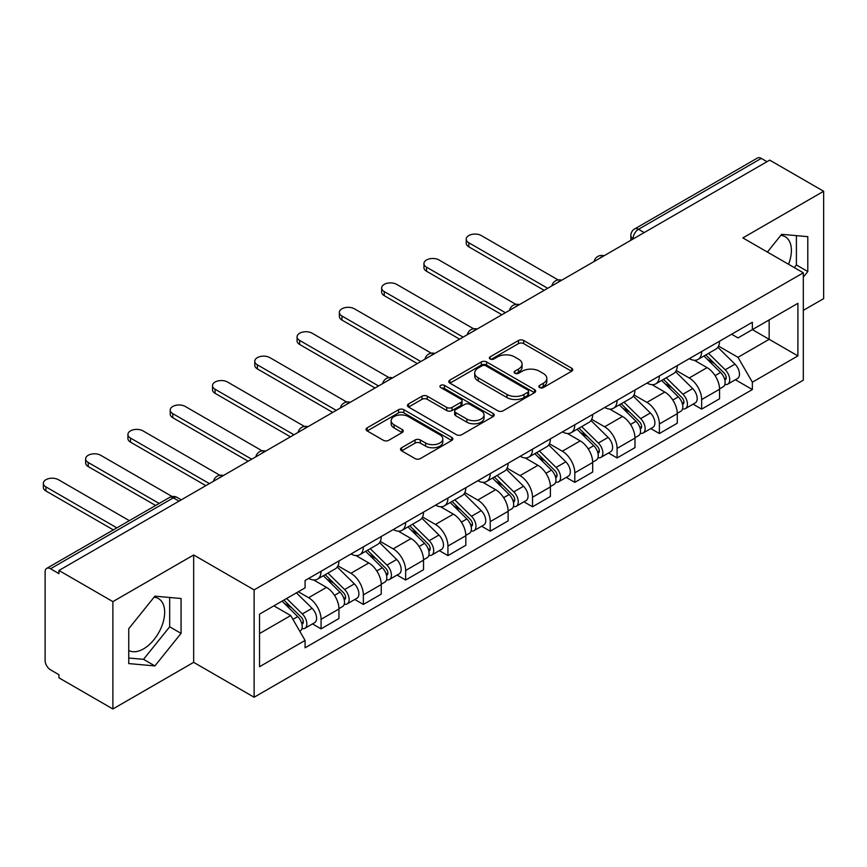 <?xml version="1.0" encoding="UTF-8"?>
<svg xmlns="http://www.w3.org/2000/svg" width="867" height="867" viewBox="0 0 867 867"><rect width="100%" height="100%" fill="white"/><g stroke="black" fill="none" stroke-linecap="round" stroke-linejoin="round"><path stroke-width="1.3" d="M539.642 387.571A2.634 1.517 0 0 0 543.36 387.571L571.635 371.239A3.761 2.167 0 0 0 572.74 369.71A3.761 2.167 0 0 0 571.635 368.172L523.744 340.525A3.761 2.167 0 0 0 518.423 340.525L490.148 356.846A2.634 1.517 0 0 0 489.378 357.919A2.634 1.517 0 0 0 490.148 358.992A2.634 1.517 0 0 0 493.876 358.992L497.528 356.879A12.04 6.947 0 0 1 514.564 356.879L518.553 359.187A12.04 6.947 0 0 1 522.075 364.097A12.04 6.947 0 0 1 518.553 369.017L514.89 371.13A2.634 1.517 0 0 0 514.12 372.203A2.634 1.517 0 0 0 514.89 373.276A2.634 1.517 0 0 0 518.618 373.276L522.281 371.163A12.04 6.947 0 0 1 539.307 371.163L543.295 373.471A12.04 6.947 0 0 1 546.828 378.391A12.04 6.947 0 0 1 543.295 383.301L539.642 385.414A2.634 1.517 0 0 0 538.862 386.487A2.634 1.517 0 0 0 539.642 387.571L539.642 385.414M780.788 235.38A29.901 17.264 -60 0 1 785.199 236.734A29.901 17.264 -60 0 1 788.558 264.283M154.055 597.222A29.901 17.264 -60 0 1 158.466 598.577A29.901 17.264 -60 0 1 163.05 622.539A29.901 17.264 -60 0 1 143.521 648.884A29.901 17.264 -60 0 1 128.749 650.467M401.605 447.751A3.761 2.167 0 0 0 400.511 449.279A3.761 2.167 0 0 0 401.605 450.818L415.044 458.578A3.761 2.167 0 0 0 420.365 458.578L451.761 440.447A3.761 2.167 0 0 0 452.867 438.908A3.761 2.167 0 0 0 451.761 437.38L403.87 409.723A3.761 2.167 0 0 0 398.549 409.723L367.153 427.854A3.761 2.167 0 0 0 366.047 429.393A3.761 2.167 0 0 0 367.153 430.921L383.387 440.295A3.761 2.167 0 0 0 388.709 440.295L402.147 432.535A3.761 2.167 0 0 0 403.242 430.997A3.761 2.167 0 0 0 402.147 429.468L394.095 424.819A10.068 5.809 0 0 1 391.147 420.712A10.068 5.809 0 0 1 397.357 415.336A10.068 5.809 0 0 1 408.324 416.604L439.862 434.8A10.068 5.809 0 0 1 442.809 438.908A10.068 5.809 0 0 1 436.589 444.283A10.068 5.809 0 0 1 425.621 443.026L420.365 439.992A3.761 2.167 0 0 0 415.044 439.992L401.605 447.751L401.605 450.818M254.118 589.885L193.666 554.978L112.883 601.622L58.945 570.475L769.701 160.124L823.65 191.26L742.867 237.905L803.319 272.802L254.118 589.885L254.118 697.241L803.319 380.169L803.319 272.802M497.799 410.795A3.761 2.167 0 0 0 503.12 410.795L534.516 392.675A3.761 2.167 0 0 0 535.622 391.136A3.761 2.167 0 0 0 534.516 389.597L486.625 361.951A3.761 2.167 0 0 0 481.304 361.951L449.908 380.082A3.761 2.167 0 0 0 448.803 381.61A3.761 2.167 0 0 0 449.908 383.149L497.799 410.795M441.78 388.134A2.634 1.517 0 0 1 444.446 388.503L444.446 385.382L493.139 413.494A3.761 2.167 0 0 1 494.244 415.022A3.761 2.167 0 0 1 493.139 416.561L461.743 434.692A3.761 2.167 0 0 1 456.421 434.692L408.53 407.035L408.53 403.968A3.761 2.167 0 0 0 407.425 405.496A3.761 2.167 0 0 0 408.53 407.035M408.53 403.968L421.969 396.208A3.761 2.167 0 0 1 427.29 396.208L446.711 407.425A3.761 2.167 0 0 0 452.032 407.425L460.941 402.277A3.761 2.167 0 0 0 462.046 400.738A3.761 2.167 0 0 0 460.941 399.199L440.729 387.527A2.634 1.517 0 0 1 439.948 386.454A2.634 1.517 0 0 1 441.574 385.046A2.634 1.517 0 0 1 444.446 385.382M112.883 601.622L112.883 708.978L58.945 677.842L58.945 674.71L50.546 669.855A7.662 4.422 -120 0 1 45.117 660.47L45.117 571.884A7.662 4.422 -120 0 1 46.71 568.373L169.509 497.474A7.662 4.422 60 0 1 173.335 497.853L50.546 568.752A7.662 4.422 -120 0 0 46.71 568.373M803.319 310.364L823.65 298.627L823.65 191.26M112.883 708.978L193.666 662.345L254.118 697.241M58.945 570.475L58.945 573.607L50.546 568.752M644.203 232.584L638.502 229.289A7.662 4.422 60 0 0 634.677 228.91L757.465 158.022A7.662 4.422 60 0 1 761.302 158.401L638.502 229.289A7.662 4.422 120 0 0 633.083 238.685L633.083 238.999M766.992 161.685L761.302 158.401M701.663 351.525A17.633 10.176 60 0 1 698.011 359.437L715.904 349.108A17.633 10.176 -120 0 0 719.556 341.197M676.271 370.512L689.2 377.979A17.633 10.176 60 0 1 701.663 399.568L719.556 389.24A17.633 10.176 -120 0 0 707.082 367.641L694.283 360.249M719.556 389.24L719.556 398.787L701.663 409.116L693.091 404.163M698.011 359.437A17.633 10.176 60 0 1 689.33 358.645M701.663 399.568L701.663 409.116M659.375 375.942A17.633 10.176 60 0 1 655.723 383.853L673.616 373.525A17.633 10.176 -120 0 0 677.268 365.614M650.803 428.58L659.375 433.533L677.268 423.204L677.268 413.657A17.633 10.176 -120 0 0 664.805 392.057L651.995 384.666M655.723 383.853A17.633 10.176 60 0 1 647.042 383.062M633.983 394.929L646.912 402.386A17.633 10.176 60 0 1 659.375 423.985L659.375 433.533M617.087 400.359A17.633 10.176 60 0 1 613.435 408.27L631.328 397.942A17.633 10.176 -120 0 0 634.98 390.02M608.515 452.997L617.087 457.949L634.98 447.621L634.98 438.073A17.633 10.176 -120 0 0 622.517 416.474L609.707 409.083M613.435 408.27A17.633 10.176 60 0 1 604.754 407.479M591.695 419.346L604.624 426.802A17.633 10.176 60 0 1 617.087 448.402L617.087 457.949M574.799 424.765A17.633 10.176 60 0 1 571.147 432.687L589.04 422.359A17.633 10.176 -120 0 0 592.692 414.437M566.227 477.414L574.799 482.366L592.692 472.038L592.692 462.49A17.633 10.176 -120 0 0 580.229 440.891L567.419 433.5M571.147 432.687A17.633 10.176 60 0 1 562.466 431.885M549.407 443.763L562.336 451.219A17.633 10.176 60 0 1 574.799 472.818L574.799 482.366M532.511 449.182A17.633 10.176 60 0 1 528.859 457.104L546.752 446.765A17.633 10.176 -120 0 0 550.404 438.854M523.939 501.83L532.511 506.783L550.404 496.444L550.404 486.896A17.633 10.176 -120 0 0 537.941 465.308L525.131 457.906M528.859 457.104A17.633 10.176 60 0 1 520.178 456.302M507.119 468.169L520.048 475.636A17.633 10.176 60 0 1 532.511 497.235L532.511 506.783M490.223 473.599A17.633 10.176 60 0 1 486.571 481.51L504.464 471.182A17.633 10.176 -120 0 0 508.116 463.271M481.651 526.236L490.223 531.189L508.116 520.861L508.116 511.313A17.633 10.176 -120 0 0 495.653 489.714L482.843 482.323M486.571 481.51A17.633 10.176 60 0 1 477.89 480.719M464.831 492.586L477.76 500.053A17.633 10.176 60 0 1 490.223 521.641L490.223 531.189M447.936 498.016A17.633 10.176 60 0 1 444.283 505.927L462.176 495.599A17.633 10.176 -120 0 0 465.828 487.688M439.363 550.653L447.936 555.606L465.828 545.278L465.828 535.73A17.633 10.176 -120 0 0 453.365 514.131L440.555 506.74M444.283 505.927A17.633 10.176 60 0 1 435.602 505.136M422.543 517.003L435.472 524.459A17.633 10.176 60 0 1 447.936 546.058L447.936 555.606M405.648 522.433A17.633 10.176 60 0 1 401.995 530.344L419.888 520.016A17.633 10.176 -120 0 0 423.54 512.094M397.075 575.07L405.648 580.023L423.54 569.695L423.54 560.147A17.633 10.176 -120 0 0 411.077 538.548L398.267 531.157M401.995 530.344A17.633 10.176 60 0 1 393.315 529.553M380.255 541.42L393.185 548.876A17.633 10.176 60 0 1 405.648 570.475L405.648 580.023M363.36 546.839A17.633 10.176 60 0 1 359.707 554.761L377.6 544.433A17.633 10.176 -120 0 0 381.252 536.51M354.787 599.487L363.36 604.44L381.252 594.112L381.252 584.564A17.633 10.176 -120 0 0 368.789 562.965L355.979 555.574M359.707 554.761A17.633 10.176 60 0 1 351.027 553.959M337.967 565.837L350.897 573.293A17.633 10.176 60 0 1 363.36 594.892L363.36 604.44M321.072 571.255A17.633 10.176 60 0 1 317.42 579.178L335.312 568.839A17.633 10.176 -120 0 0 338.964 560.927M312.499 623.904L321.072 628.846L338.964 618.518L338.964 608.97A17.633 10.176 -120 0 0 326.501 587.382L313.691 579.98M317.42 579.178A17.633 10.176 60 0 1 308.739 578.376M298.302 591.76L308.609 597.71A17.633 10.176 60 0 1 321.072 619.309L321.072 628.846M731.618 334.228L737.99 337.913L797.9 303.32L769.159 319.912L769.159 339.322L737.99 357.312L718.559 346.096M259.536 633.549L290.716 615.548L305.086 640.431L259.536 666.723L259.536 614.139L305.086 587.848L305.086 580.489L752.361 322.253L752.361 329.612L797.9 355.903L752.361 382.195L737.99 357.312M797.9 303.32L797.9 355.903M305.086 640.431L305.086 647.79L752.361 389.554L752.361 382.195M803.319 277.104L807.795 271.544L807.795 236.658L781.633 234.328L767.382 252.059M193.666 554.978L193.666 662.345M128.749 663.58L154.9 665.921L181.062 633.376L181.062 598.501L154.9 596.16L128.749 628.705L128.749 663.58M290.716 615.548L273.907 605.849M735.379 379.757L752.361 389.554M794.291 267.589L796.405 264.966L796.405 235.64M796.405 264.966L807.795 271.544M128.749 658.031L143.521 659.343L169.683 626.808L169.683 597.482M143.521 659.343L154.9 665.921M169.683 626.808L181.062 633.376M540.694 387.939L543.295 386.433A12.04 6.947 0 0 0 546.828 381.513L546.828 378.391M522.075 364.097L522.075 367.229A12.04 6.947 0 0 1 518.553 372.149L515.941 373.655M571.581 371.271L523.744 343.646A3.761 2.167 0 0 0 518.423 343.646L491.199 359.361M534.462 392.708L486.625 365.083A3.761 2.167 0 0 0 481.304 365.083L449.951 383.181M527.862 392.209A2.634 1.517 0 0 0 528.632 391.136A2.634 1.517 0 0 0 527.862 390.063L485.823 365.787A2.634 1.517 0 0 0 482.095 365.787L478.237 368.02A12.04 6.947 0 0 0 474.715 372.929A12.04 6.947 0 0 0 478.237 377.849L506.978 394.442A12.04 6.947 0 0 0 524.004 394.442L527.862 392.209L527.862 395.341A2.634 1.517 0 0 0 528.632 394.268L528.632 391.136M474.715 372.929L474.715 376.061A12.04 6.947 0 0 0 478.237 380.981L478.237 377.849M527.862 395.341L524.004 397.574A12.04 6.947 0 0 1 506.978 397.574L478.237 380.981M408.574 407.067L421.969 399.34L421.969 396.208M462.046 400.738L462.046 403.87A3.761 2.167 0 0 1 460.941 405.409L452.032 410.546A3.761 2.167 0 0 1 446.711 410.546L427.29 399.34A3.761 2.167 0 0 0 421.969 399.34M444.446 388.503L493.095 416.593M466.869 419.054A10.068 5.809 0 0 0 477.836 420.322A10.068 5.809 0 0 0 484.046 414.946A10.068 5.809 0 0 0 481.098 410.839L469.99 404.423A3.761 2.167 0 0 0 464.669 404.423L455.76 409.571A3.761 2.167 0 0 0 454.655 411.11A3.761 2.167 0 0 0 455.76 412.649L466.869 419.054L466.869 422.186A10.068 5.809 0 0 0 477.836 423.443A10.068 5.809 0 0 0 484.046 418.078L484.046 414.946M454.655 411.11L454.655 414.242A3.761 2.167 0 0 0 455.76 415.77L455.76 412.649M466.869 422.186L455.76 415.77M442.809 438.908L442.809 442.04A10.068 5.809 0 0 1 436.589 447.415A10.068 5.809 0 0 1 425.621 446.147L420.365 443.124A3.761 2.167 0 0 0 415.044 443.124L401.659 450.851M391.147 420.712L391.147 423.844A10.068 5.809 0 0 0 394.095 427.951L394.095 424.819M402.093 432.568L394.095 427.951M451.718 440.479L403.87 412.855A3.761 2.167 0 0 0 398.549 412.855L367.207 430.953M703.939 356.023L720.596 372.452A9.58 5.538 60 0 1 723.132 386.823L719.556 388.882M707.266 359.296L714.321 363.371M558.153 279.943L481.283 235.553A8.822 5.094 -0 0 0 471.67 234.448A8.822 5.094 -0 0 0 466.229 239.151A8.822 5.094 -0 0 0 468.809 242.76L547.695 288.299M705.792 354.95L724.032 372.951A4.595 2.655 60 0 1 725.245 379.844A4.595 2.655 60 0 1 724.823 380.017M708.545 353.357L725.213 369.797A9.58 5.538 60 0 1 727.738 384.157A9.58 5.538 60 0 1 724.845 384.471M717.876 347.299L734.967 364.162A9.58 5.538 60 0 1 737.492 378.532L727.738 384.157M544.173 290.337L468.809 246.824A8.822 5.094 180 0 1 466.229 243.226L466.229 239.151M661.651 380.429L678.308 396.869A9.58 5.538 60 0 1 680.844 411.24L677.268 413.299M664.978 383.713L672.033 387.787M515.865 304.36L438.995 259.97A8.822 5.094 -0 0 0 429.382 258.865A8.822 5.094 -0 0 0 423.941 263.568A8.822 5.094 -0 0 0 426.521 267.166L505.407 312.716M663.504 379.367L681.744 397.368A4.595 2.655 60 0 1 682.958 404.26A4.595 2.655 60 0 1 682.535 404.423M666.257 377.774L682.925 394.203A9.58 5.538 60 0 1 685.45 408.574A9.58 5.538 60 0 1 682.557 408.888M675.588 371.705L692.679 388.579A9.58 5.538 60 0 1 695.204 402.938L685.45 408.574M501.885 314.743L426.521 271.241A8.822 5.094 180 0 1 423.941 267.643L423.941 263.568M619.363 404.846L636.02 421.286A9.58 5.538 60 0 1 638.556 435.657L634.98 437.716M622.69 408.129L629.745 412.204M473.577 328.766L396.707 284.387A8.822 5.094 -0 0 0 387.094 283.281A8.822 5.094 -0 0 0 381.653 287.985A8.822 5.094 -0 0 0 384.233 291.583L463.119 337.122M621.216 403.784L639.456 421.774A4.595 2.655 60 0 1 640.67 428.677A4.595 2.655 60 0 1 640.247 428.84M623.969 402.19L640.637 418.62A9.58 5.538 60 0 1 643.162 432.991A9.58 5.538 60 0 1 640.269 433.294M633.3 396.121L650.391 412.985A9.58 5.538 60 0 1 652.916 427.355L643.162 432.991M459.597 339.16L384.233 295.658A8.822 5.094 180 0 1 381.653 292.049L381.653 287.985M577.075 429.263L593.732 445.692A9.58 5.538 60 0 1 596.268 460.063L592.692 462.133M580.402 432.535L587.458 436.621M431.289 353.183L354.419 308.804A8.822 5.094 -0 0 0 344.806 307.698A8.822 5.094 -0 0 0 339.365 312.402A8.822 5.094 -0 0 0 341.945 316L420.831 361.539M578.928 428.2L597.168 446.191A4.595 2.655 60 0 1 598.382 453.094A4.595 2.655 60 0 1 597.959 453.257M581.681 426.597L598.349 443.037A9.58 5.538 60 0 1 600.874 457.408A9.58 5.538 60 0 1 597.981 457.711M591.012 420.538L608.103 437.401A9.58 5.538 60 0 1 610.628 451.772L600.874 457.408M417.309 363.576L341.945 320.064A8.822 5.094 180 0 1 339.365 316.466L339.365 312.402M534.787 453.679L551.445 470.109A9.58 5.538 60 0 1 553.98 484.48L550.404 486.55M538.114 456.952L545.17 461.027M389.001 377.6L312.131 333.21A8.822 5.094 -0 0 0 302.518 332.115A8.822 5.094 -0 0 0 297.078 336.819A8.822 5.094 -0 0 0 299.657 340.417L378.543 385.956M536.64 452.607L554.88 470.608A4.595 2.655 60 0 1 556.094 477.5A4.595 2.655 60 0 1 555.671 477.674M539.393 451.013L556.061 467.454A9.58 5.538 60 0 1 558.586 481.824A9.58 5.538 60 0 1 555.693 482.128M548.724 444.955L565.815 461.818A9.58 5.538 60 0 1 568.34 476.189L558.586 481.824M375.021 387.993L299.657 344.481A8.822 5.094 180 0 1 297.078 340.883L297.078 336.819M492.499 478.096L509.157 494.526A9.58 5.538 60 0 1 511.693 508.896L508.116 510.956M495.826 481.369L502.882 485.444M346.713 402.017L269.843 357.627A8.822 5.094 -0 0 0 260.23 356.521A8.822 5.094 -0 0 0 254.79 361.225A8.822 5.094 -0 0 0 257.369 364.834L336.255 410.373M494.353 477.023L512.592 495.024A4.595 2.655 60 0 1 513.806 501.917A4.595 2.655 60 0 1 513.383 502.091M497.105 475.43L513.773 491.871A9.58 5.538 60 0 1 516.298 506.23A9.58 5.538 60 0 1 513.405 506.545M506.436 469.372L523.527 486.235A9.58 5.538 60 0 1 526.052 500.606L516.298 506.23M332.733 412.41L257.369 368.898A8.822 5.094 180 0 1 254.79 365.3L254.79 361.225M450.211 502.502L466.869 518.943A9.58 5.538 60 0 1 469.405 533.313L465.828 535.372M453.539 505.786L460.594 509.861M304.425 426.423L227.555 382.044A8.822 5.094 -0 0 0 217.942 380.938A8.822 5.094 -0 0 0 212.502 385.642A8.822 5.094 -0 0 0 215.081 389.24L293.967 434.79M452.065 501.44L470.304 519.441A4.595 2.655 60 0 1 471.518 526.334A4.595 2.655 60 0 1 471.095 526.497M454.817 499.847L471.485 516.277A9.58 5.538 60 0 1 474.011 530.647A9.58 5.538 60 0 1 471.117 530.962M464.148 493.778L481.239 510.652A9.58 5.538 60 0 1 483.764 525.012L474.011 530.647M290.445 436.816L215.081 393.315A8.822 5.094 180 0 1 212.502 389.716L212.502 385.642M407.923 526.919L424.581 543.36A9.58 5.538 60 0 1 427.117 557.73L423.54 559.789M411.251 530.203L418.306 534.278M262.137 450.84L185.267 406.46A8.822 5.094 -0 0 0 175.654 405.355A8.822 5.094 -0 0 0 170.214 410.058A8.822 5.094 -0 0 0 172.793 413.657L251.679 459.196M409.777 525.857L428.016 543.847A4.595 2.655 60 0 1 429.23 550.751A4.595 2.655 60 0 1 428.807 550.913M412.529 524.264L429.198 540.694A9.58 5.538 60 0 1 431.723 555.064A9.58 5.538 60 0 1 428.829 555.368M421.861 518.195L438.951 535.058A9.58 5.538 60 0 1 441.476 549.429L431.723 555.064M248.157 461.233L172.793 417.731A8.822 5.094 180 0 1 170.214 414.123L170.214 410.058M365.636 551.336L382.293 567.766A9.58 5.538 60 0 1 384.829 582.136L381.252 584.206M368.963 554.609L376.018 558.695M219.85 475.257L142.979 430.877A8.822 5.094 -0 0 0 133.366 429.772A8.822 5.094 -0 0 0 127.926 434.475A8.822 5.094 -0 0 0 130.505 438.073L209.391 483.613M367.489 550.274L385.728 568.264A4.595 2.655 60 0 1 386.942 575.168A4.595 2.655 60 0 1 386.519 575.33M370.242 548.67L386.91 565.111A9.58 5.538 60 0 1 389.435 579.481A9.58 5.538 60 0 1 386.541 579.785M379.573 542.612L396.663 559.475A9.58 5.538 60 0 1 399.188 573.846L389.435 579.481M205.869 485.65L130.505 442.137A8.822 5.094 180 0 1 127.926 438.539L127.926 434.475M323.348 575.753L340.005 592.183A9.58 5.538 60 0 1 342.541 606.553L338.964 608.623M326.675 579.026L333.73 583.101M172.143 496.542L100.691 455.283A8.822 5.094 -0 0 0 91.078 454.189A8.822 5.094 -0 0 0 85.638 458.892A8.822 5.094 -0 0 0 88.217 462.49L159.16 503.445M325.201 574.68L343.44 592.681A4.595 2.655 60 0 1 344.654 599.574A4.595 2.655 60 0 1 344.232 599.747M327.954 573.087L344.622 589.527A9.58 5.538 60 0 1 347.147 603.898A9.58 5.538 60 0 1 344.253 604.201M337.285 567.029L354.375 583.892A9.58 5.538 60 0 1 356.901 598.263L347.147 603.898M155.637 505.483L88.217 466.554A8.822 5.094 180 0 1 85.638 462.956L85.638 458.892M282.057 601.145L297.717 616.6A9.58 5.538 60 0 1 300.253 630.97L299.776 631.241M284.387 603.443L291.442 607.518M129.346 520.666L58.403 479.7A8.822 5.094 -0 0 0 48.79 478.595A8.822 5.094 -0 0 0 43.35 483.298A8.822 5.094 -0 0 0 45.929 486.896L116.872 527.862M283.899 600.072L301.152 617.098A4.595 2.655 60 0 1 302.366 623.991A4.595 2.655 60 0 1 301.944 624.164M286.663 598.479L302.334 613.944A9.58 5.538 60 0 1 304.859 628.304A9.58 5.538 60 0 1 301.965 628.618M296.416 592.844L312.087 608.309A9.58 5.538 60 0 1 314.613 622.679L304.859 628.304M113.349 529.9L45.929 490.971A8.822 5.094 180 0 1 43.35 487.373L43.35 483.298M633.354 238.837L633.083 238.685A7.662 4.422 0 0 1 630.84 235.553L630.84 240.289M363.36 594.892L381.252 584.564M405.648 570.475L423.54 560.147M447.936 546.058L465.828 535.73M490.223 521.641L508.116 511.313M532.511 497.235L550.404 486.896M574.799 472.818L592.692 462.49M617.087 448.402L634.98 438.073M659.375 423.985L677.268 413.657M321.072 619.309L338.964 608.97M308.609 597.71L326.501 587.382M350.897 573.293L368.789 562.965M393.185 548.876L411.077 538.548M435.472 524.459L453.365 514.131M477.76 500.053L495.653 489.714M520.048 475.636L537.941 465.308M562.336 451.219L580.229 440.891M604.624 426.802L622.517 416.474M646.912 402.386L664.805 392.057M689.2 377.979L707.082 367.641M603.334 256.177A7.662 4.422 120 0 0 599.942 258.128M561.047 280.594A7.662 4.422 120 0 0 557.654 282.544M518.759 305A7.662 4.422 120 0 0 515.366 306.961M476.471 329.417A7.662 4.422 120 0 0 473.079 331.378M434.183 353.834A7.662 4.422 120 0 0 430.791 355.784M391.895 378.25A7.662 4.422 120 0 0 388.503 380.201M349.607 402.667A7.662 4.422 120 0 0 346.215 404.618M307.319 427.073A7.662 4.422 120 0 0 303.927 429.035M265.031 451.49A7.662 4.422 120 0 0 261.639 453.452M222.743 475.907A7.662 4.422 120 0 0 219.351 477.858M179.035 501.148L173.335 497.853A7.662 4.422 120 0 1 177.171 497.474A7.662 7.662 0 0 0 169.509 497.474M543.295 386.433L543.295 383.301M514.89 373.276L514.89 371.13M518.553 372.149L518.553 369.017M490.148 358.992L490.148 356.846M518.423 343.646L518.423 340.525M523.744 343.646L523.744 340.525M571.635 371.239L571.635 368.172M449.908 383.149L449.908 380.082M481.304 365.083L481.304 361.951M486.625 365.083L486.625 361.951M534.516 392.675L534.516 389.597M506.978 397.574L506.978 394.442M524.004 397.574L524.004 394.442M427.29 399.34L427.29 396.208M446.711 410.546L446.711 407.425M452.032 410.546L452.032 407.425M460.941 405.409L460.941 402.277M493.139 416.561L493.139 413.494M415.044 443.124L415.044 439.992M420.365 443.124L420.365 439.992M425.621 446.147L425.621 443.026M402.147 432.535L402.147 429.468M367.153 430.921L367.153 427.854M398.549 412.855L398.549 409.723M403.87 412.855L403.87 409.723M451.761 440.447L451.761 437.38M720.596 372.452L715.091 375.628M726.199 377.741L724.476 378.738M734.967 364.162L725.213 369.797M468.809 246.824L468.809 242.76M678.308 396.869L672.803 400.045M683.911 402.158L682.188 403.155M692.679 388.579L682.925 394.203M426.521 271.241L426.521 267.166M636.02 421.286L630.526 424.462M641.623 426.564L639.9 427.572M650.391 412.985L640.637 418.62M384.233 295.658L384.233 291.583M593.732 445.692L588.238 448.878M599.335 450.981L597.612 451.978M608.103 437.401L598.349 443.037M341.945 320.064L341.945 316M551.445 470.109L545.95 473.295M557.048 475.398L555.324 476.395M565.815 461.818L556.061 467.454M299.657 344.481L299.657 340.417M509.157 494.526L503.662 497.701M514.76 499.815L513.036 500.812M523.527 486.235L513.773 491.871M257.369 368.898L257.369 364.834M466.869 518.943L461.374 522.118M472.472 524.232L470.748 525.229M481.239 510.652L471.485 516.277M215.081 393.315L215.081 389.24M424.581 543.36L419.086 546.535M430.184 548.638L428.461 549.635M438.951 535.058L429.198 540.694M172.793 417.731L172.793 413.657M382.293 567.766L376.798 570.952M387.896 573.054L386.173 574.052M396.663 559.475L386.91 565.111M130.505 442.137L130.505 438.073M340.005 592.183L334.51 595.369M345.608 597.471L343.885 598.468M354.375 583.892L344.622 589.527M88.217 466.554L88.217 462.49M297.717 616.6L292.927 619.374M303.32 621.888L301.597 622.885M312.087 608.309L302.334 613.944M45.929 490.971L45.929 486.896M603.985 255.798A7.662 7.662 0 0 0 594.144 261.476M561.697 280.214A7.662 7.662 0 0 0 551.856 285.893M519.409 304.631A7.662 7.662 0 0 0 509.568 310.31M477.121 329.048A7.662 7.662 0 0 0 467.28 334.727M434.833 353.454A7.662 7.662 0 0 0 424.993 359.133M392.545 377.871A7.662 7.662 0 0 0 382.705 383.55M350.257 402.288A7.662 7.662 0 0 0 340.417 407.967M307.969 426.705A7.662 7.662 0 0 0 298.129 432.384M265.681 451.122A7.662 7.662 0 0 0 255.841 456.801M223.393 475.528A7.662 7.662 0 0 0 213.553 481.207M181.279 499.847L177.171 497.474M634.677 228.91A7.662 7.662 0 0 0 630.84 235.553"/></g></svg>
